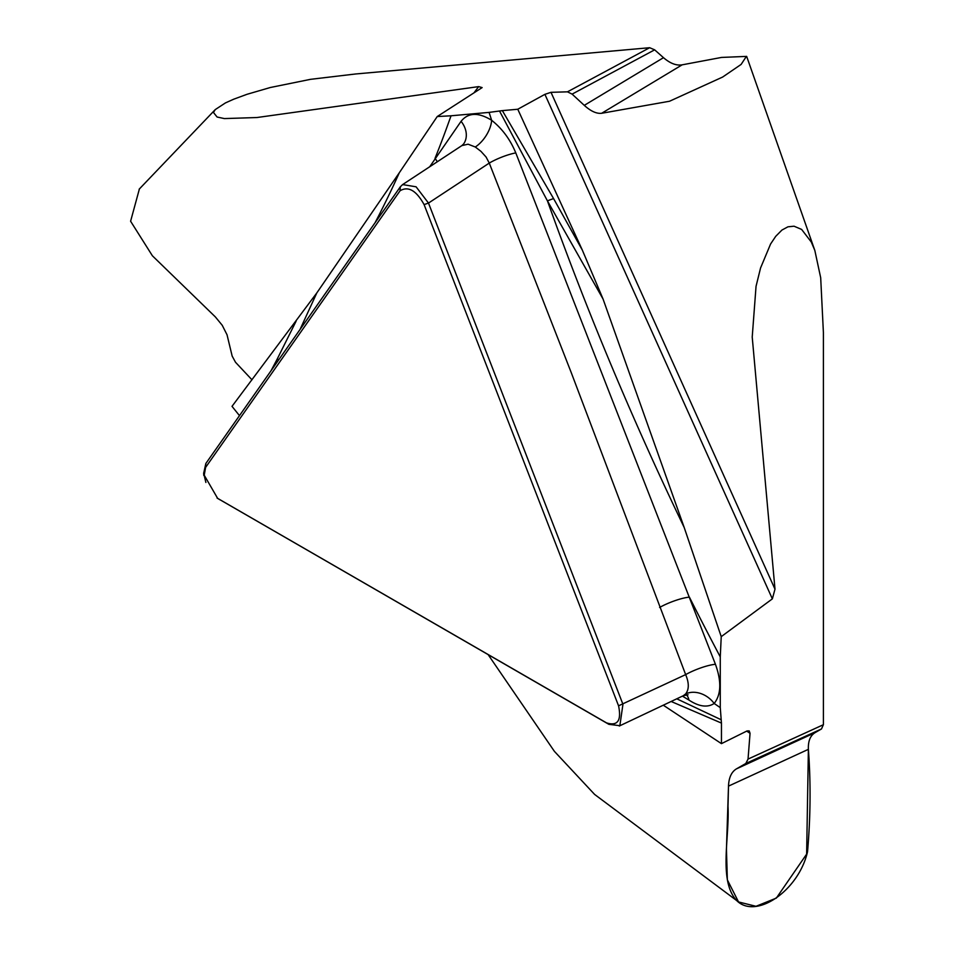 <?xml version="1.0" encoding="UTF-8"?>
<svg xmlns="http://www.w3.org/2000/svg" width="954" height="954" viewBox="0 0 954 954"><rect width="100%" height="100%" fill="white"/><g stroke="black" fill="none" stroke-linecap="round" stroke-linejoin="round"><path stroke-width="1.43" d="M684.173 527.431L603.059 299.043L547.453 200.912A2043.599 1179.871 -120 0 0 684.173 527.431L721.236 636.652L772.358 598.862L774.994 589.167L752.217 337.06L756.045 286.319L760.553 268.014L770.582 244.009L775.733 236.318L781.934 230.057L787.944 226.813L794.05 226.205L801.634 229.437L811.282 242.018L814.835 250.461L820.69 277.745L823.397 332.552L823.397 724.706L821.477 728.963L815.002 732.696C810.244 735.665 808.038 741.222 808.384 749.343L806.631 854.14L776.341 898.096L755.997 906.3L738.539 901.947L727.353 879.862L726.447 849.227L728.498 786.12C728.832 777.689 731.456 771.941 736.405 768.888L815.002 732.696M375.113 222.664A2043.599 1179.871 -120 0 0 399.332 172.722L437.23 116.543L482.14 87.589L478.646 86.611L256.936 117.533L224.357 118.582L217.095 117.02L213.446 112.453L215.246 109.603L225.442 102.913L233.73 99.192L247.014 94.303L270.292 87.518L310.563 79.325L355.556 73.983L649.662 47.712L654.647 49.835L663.495 57.681C670.161 63.417 676.374 65.802 682.146 64.836L721.51 57.431L746.374 56.405L741.127 64.419L722.619 77.059L669.529 101.243L601.64 113.287C596.572 113.86 590.788 111.224 584.277 105.357L663.495 57.681M205.885 482.462L203.679 473.291L205.849 463.477L400.322 186.817L402.624 184.587L416.087 186.805L428.489 203.071L622.95 704.302L619.85 725.696L608.879 724.336L218.454 498.859M205.611 467.4L204.228 475.199L217.619 498.346L606.553 722.894C617.62 726.328 621.626 720.64 618.562 705.817L424.089 204.597C416.338 190.538 408.336 185.911 400.084 190.74L205.611 467.4L205.849 463.477M547.453 200.912L499.502 111.01L502.353 110.628L553.606 198.623A23.015 3.494 -28.7 0 0 547.453 200.912M688.037 694.786L683.35 695.681L685.628 693.928C689.146 689.432 689.158 682.992 685.664 674.609L571.184 372.454L489.271 163.074L486.075 157.016L480.935 151.34L475.295 147.011A23.015 12.259 123.6 0 0 491.644 120.287A2078.838 1200.227 60 0 1 489.08 112.393L499.502 111.01M463.775 143.72A23.015 18.15 35.1 0 0 461.068 121.325C468.187 112.477 478.383 112.119 491.644 120.287C502.233 128.671 510.271 139.534 515.78 152.902L715.44 664.282C721.606 681.442 721.188 694.512 714.176 703.48C707.474 707.808 699.055 706.675 688.943 700.081L682.432 696.134M721.236 636.652L720.27 656.901A2078.838 1200.227 60 0 1 689.396 597.132A23.015 4.865 158.8 0 0 659.608 607.459M821.477 728.963L745.813 763.486L748.043 759.086L750.047 733.292L749.188 730.883L747.03 730.943L721.451 743.643L721.451 723.084L671.139 701.476M685.628 693.928A23.015 18.46 -138.2 0 1 714.176 703.48A2078.838 1200.227 60 0 1 720.27 707.629L720.27 656.901M720.27 707.629L721.451 723.084M424.089 204.597L428.489 203.071L489.271 163.074A23.015 5.044 158.1 0 1 515.78 152.902M676.768 698.805L721.2 719.769M488.138 654.623L554.393 751.347L594.616 794.432L738.277 901.757M399.332 172.722L316.811 292.926L232.013 406.344L239.478 415.634M139.391 188.964L130.603 221.233L152.39 255.779L215.377 316.943L222.222 325.278L227.028 334.771L232.168 356.104L235.507 362.258L251.975 379.811M686.486 694.774A23.015 13.487 -59.3 0 1 688.943 700.081M663.28 705.197L721.451 743.643M618.562 705.817L685.664 674.609A23.015 4.865 158.8 0 1 715.44 664.282M750.047 733.292L746.696 731.11M745.813 763.486L736.405 768.888M654.647 49.835L572.102 94.124L567.463 91.834L550.995 92.323L544.901 94.339L517.772 109.245L502.353 110.628M603.059 299.043L582.322 250.091L517.772 109.245M550.995 92.323L774.994 589.167M572.102 94.124L584.277 105.357M429.729 166.747L461.068 121.325M437.23 116.543L451.027 115.792A2078.838 1200.227 60 0 1 435.012 158.388A23.015 18.15 35.1 0 1 437.314 161.751M489.08 112.393L451.027 115.792M316.811 292.926L300.033 329.5M475.295 147.011L468.104 144.197L461.867 145.604M473.971 92.848L478.646 86.611M271.091 370.653L277.387 358.716A23.015 16.445 -152.5 0 1 278.568 360.028M808.384 749.343L728.498 786.12L727.997 806.309C729.619 837.66 718.672 879.707 735.951 899.789C754.65 920.634 798.51 891.394 807.549 851.672C810.59 816.505 810.864 782.399 808.384 749.343L728.498 786.12M748.043 759.086L823.397 724.706M217.619 498.346L219.933 499.777M608.879 724.336L606.553 722.894M772.358 598.862L544.901 94.339M400.084 190.74L400.322 186.817M567.463 91.834L649.662 47.712M553.606 198.623L582.322 250.091M682.146 64.836L601.64 113.287M277.387 358.716L296.086 321.224M683.326 695.704L619.289 726.03M746.66 56.381L814.835 250.473M461.676 145.724L402.326 184.778M463.62 143.947L461.831 145.64M139.153 189.202L215.246 109.603M219.146 499.312L217.071 498.024M203.643 473.017L203.774 475.414"/></g></svg>

